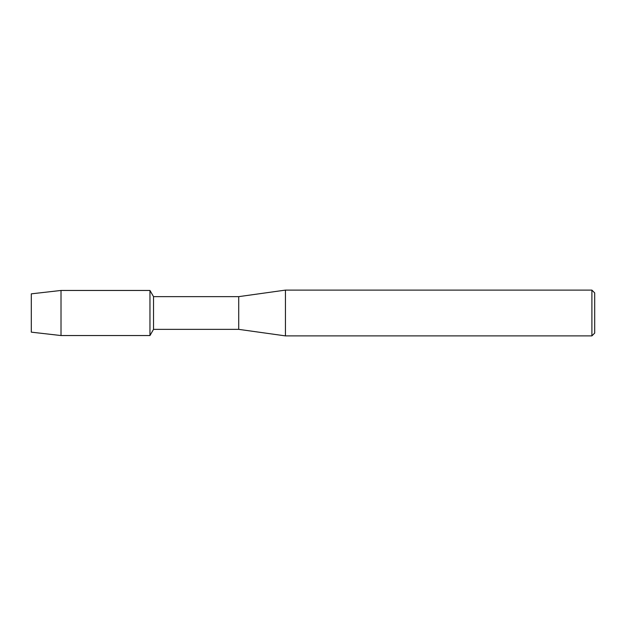 <?xml version="1.0" encoding="UTF-8"?>
<svg xmlns="http://www.w3.org/2000/svg" width="626" height="626" viewBox="0 0 626 626"><rect width="100%" height="100%" fill="white"/><g stroke="black" fill="none" stroke-linecap="round" stroke-linejoin="round"><path stroke-width="0.94" d="M31.3 332.156L31.3 293.844L61.012 290.456L149.958 290.456L153.534 296.646L238.717 296.646L285.44 290.112L591.899 290.112L594.7 292.913L594.7 333.087L591.899 335.888L285.44 335.888L238.717 329.354L153.534 329.354L149.958 335.544L149.958 290.456L149.958 335.544L61.012 335.544L31.3 332.156L31.3 293.844M153.534 329.354L153.534 296.646M238.717 329.354L238.717 296.646M285.44 335.888L285.44 290.112M591.899 335.888L591.899 290.112M61.012 335.544L61.012 290.456"/></g></svg>
